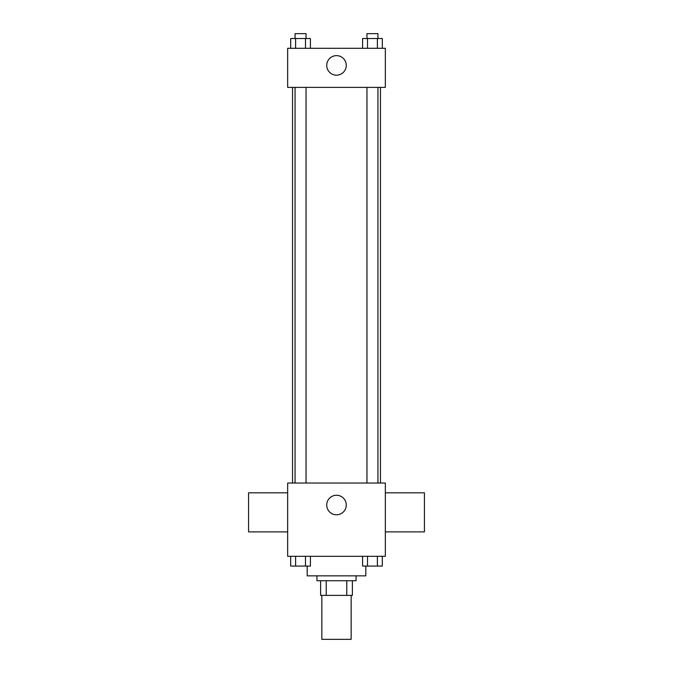 <?xml version="1.0" encoding="UTF-8"?>
<svg xmlns="http://www.w3.org/2000/svg" width="673" height="673" viewBox="0 0 673 673"><rect width="100%" height="100%" fill="white"/><g stroke="black" fill="none" stroke-linecap="round" stroke-linejoin="round"><path stroke-width="1.01" d="M321.845 595.386L321.845 639.35L351.155 639.35L351.155 595.386M346.78 580.732L346.78 595.386L320.626 595.386L320.626 580.732M346.78 595.386L352.374 595.386L352.374 580.732L352.374 595.386M356.042 575.852L356.042 580.732L316.958 580.732L316.958 575.852M326.22 580.732L326.22 595.386M307.191 566.077L307.191 575.852L365.809 575.852L365.809 566.077M385.343 556.31L287.657 556.31L287.657 483.037L385.343 483.037L385.343 556.31M346.267 505.019A9.767 9.767 0 0 1 331.612 513.482A9.767 9.767 0 0 1 331.612 496.565A9.767 9.767 0 0 1 346.267 505.019M385.343 531.889L424.427 531.889L424.427 492.813L385.343 492.813M287.657 492.813L248.573 492.813L248.573 531.889L287.657 531.889M380.464 87.381L380.464 483.037M366.962 483.037L366.962 87.381M306.038 87.381L306.038 483.037M385.343 87.381L287.657 87.381L287.657 48.305L385.343 48.305L385.343 87.381M346.267 65.399A9.767 9.767 0 0 1 331.612 73.862A9.767 9.767 0 0 1 331.612 56.936A9.767 9.767 0 0 1 346.267 65.399M382.323 48.305L382.323 38.538L362.579 38.538L362.579 48.305M377.385 38.538L377.385 48.305M367.517 38.538L367.517 48.305M366.962 38.538L366.962 33.65L377.94 33.65L377.94 38.538M310.421 48.305L310.421 38.538L290.677 38.538L290.677 48.305M305.483 38.538L305.483 48.305M295.615 38.538L295.615 48.305M295.06 38.538L295.06 33.65L306.038 33.65L306.038 38.538M382.323 556.31L382.323 566.077L362.579 566.077L362.579 556.31M377.385 556.31L377.385 566.077M367.517 556.31L367.517 566.077M377.94 566.077L366.962 566.077M310.421 556.31L310.421 566.077L290.677 566.077L290.677 556.31M305.483 556.31L305.483 566.077M295.615 556.31L295.615 566.077M306.038 566.077L295.06 566.077M292.536 87.381L292.536 483.037M377.94 483.037L377.94 87.381M295.06 87.381L295.06 483.037"/></g></svg>
